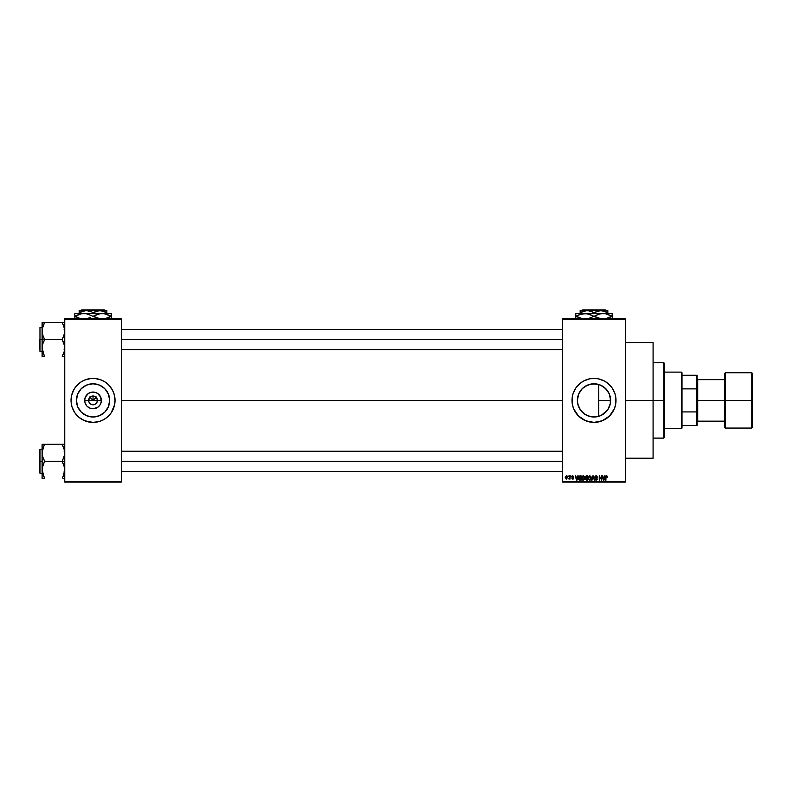 <?xml version="1.0" encoding="UTF-8"?>
<svg xmlns="http://www.w3.org/2000/svg" width="792" height="792" viewBox="0 0 792 792"><rect width="100%" height="100%" fill="white"/><g stroke="black" fill="none" stroke-linecap="round" stroke-linejoin="round"><path stroke-width="1.19" d="M88.961 402.088L88.625 400.396A4.396 4.396 0 0 0 93.03 404.801A4.396 4.396 0 0 0 97.426 400.396L101.376 400.396A8.346 8.346 0 0 1 93.03 408.751A8.346 8.346 0 0 1 84.685 400.396L97.426 400.396A4.396 4.396 0 0 1 93.03 404.801A4.396 4.396 0 0 1 88.625 400.396L89.922 397.287L93.03 396L93.03 400.396L96.426 397L93.03 400.396L89.625 397L93.03 400.396L93.03 396L93.892 396.089L95.476 396.743L97.089 398.713L97.089 402.088M93.03 404.801L90.585 404.059L89.367 402.841L91.347 404.464L94.713 404.464L92.456 404.762M109.652 400.396A16.622 16.622 0 0 1 93.03 417.018A16.622 16.622 0 0 1 76.408 400.396L77.675 394.04L81.279 388.644L86.665 385.051L93.03 383.783L99.386 385.051L104.782 388.644L108.385 394.04L109.652 400.396L108.385 406.761L104.782 412.147L99.386 415.75L93.03 417.018L86.665 415.75L81.279 412.147L77.675 406.761L76.408 400.396A16.622 16.622 0 0 1 93.03 383.783A16.622 16.622 0 0 1 109.652 400.396M107.009 417.394A21.998 21.998 0 0 0 114.602 404.702L115.028 400.396A21.998 21.998 0 0 1 93.03 422.403A21.998 21.998 0 0 1 71.032 400.396A21.998 21.998 0 0 0 71.448 404.682M71.458 404.702A21.998 21.998 0 0 0 79.051 417.394L84.605 420.73A21.998 21.998 0 0 0 105.237 418.701M79.091 417.424A21.998 21.998 0 0 0 80.794 418.681M105.267 418.681A21.998 21.998 0 0 0 106.969 417.424M610.345 397.406L610.622 400.396A16.622 16.622 0 0 1 594 417.018A16.622 16.622 0 0 1 577.378 400.396L577.744 403.831M607.603 409.949L608.177 409.078M604.553 413.236L606.464 411.394M599.742 415.998L603.356 414.137M593.703 417.018L594.277 417.018M587.327 415.622L585.021 414.384M578.566 406.553L581.249 411.058L584.021 413.691L582.358 412.256M582.556 412.454L580.11 409.523L577.705 403.643L577.497 398.465L578.566 394.248M577.744 396.96L577.497 402.336L578.635 406.732M585.585 420.73L594 422.403L602.415 420.73L609.553 415.958L614.325 408.82A21.998 21.998 0 0 0 615.998 400.396A21.998 21.998 0 0 1 594 422.403A21.998 21.998 0 0 1 572.002 400.396A21.998 21.998 0 0 0 573.665 408.801L578.447 415.958L585.585 420.73A21.998 21.998 0 0 0 606.207 418.701M573.685 408.84A21.998 21.998 0 0 0 575.705 412.612M575.715 412.632A21.998 21.998 0 0 0 580.021 417.384L578.447 415.958M580.061 417.424A21.998 21.998 0 0 0 581.764 418.681M606.236 418.681A21.998 21.998 0 0 0 607.939 417.424M607.979 417.384A21.998 21.998 0 0 0 612.285 412.632M612.295 412.612A21.998 21.998 0 0 0 614.315 408.84M625.433 400.396L653.083 400.396L653.083 342.57L653.083 400.396L625.433 400.396M121.315 400.396L562.567 400.396L121.315 400.396M71.032 399.544L71.032 400.396A21.998 21.998 0 0 1 93.03 378.398A21.998 21.998 0 0 1 115.028 400.396L114.078 394.01L112.434 390.03L108.583 384.843L105.247 382.11L101.445 380.071L95.189 378.507L90.872 378.507L84.605 380.071L80.804 382.11L76.022 386.447L73.626 390.03L71.448 396.109L71.131 402.554L71.973 406.791L74.735 412.622L79.071 417.404L77.468 415.958M96.683 402.841L94.713 404.464M97.426 400.396L88.625 400.396A4.396 4.396 0 0 1 93.03 396A4.396 4.396 0 0 1 97.426 400.396A4.396 4.396 0 0 0 93.03 396A4.396 4.396 0 0 0 88.625 400.396L84.685 400.396L85.318 397.208L88.387 393.456L91.397 392.208L94.654 392.208L97.663 393.456L100.742 397.208L101.218 402.029L99.97 405.039L97.663 407.345L93.03 408.751L89.833 408.108L87.13 406.306L85.318 403.593L84.685 400.396A8.346 8.346 0 0 1 93.03 392.05A8.346 8.346 0 0 1 101.376 400.396L97.426 400.396M579.14 407.85L578.764 407.038M580.16 409.593L579.15 407.86M584.536 414.058L584.021 413.691M589.139 416.295L590.852 416.721M594.277 383.783L598.702 384.457L598.702 416.344L597.089 416.731M607.296 410.365L601.197 415.374M610.167 404.267L609.533 406.316M609.117 407.306L608.711 408.127M562.567 318.681L625.433 318.681L562.567 318.681L562.567 319.315L625.433 319.315L625.433 481.487L562.567 481.487L562.567 318.681M562.567 482.11L625.433 482.11L625.433 318.681L625.433 319.315L562.567 319.315L562.567 481.487L625.433 481.487L625.433 482.11L562.567 482.11L562.567 481.487L562.567 482.11M568.062 475.824L568.458 476.457L568.062 475.824M570.804 475.824L571.2 476.457L570.804 475.824M577.754 475.824L577.408 477.14L576.022 477.14L575.259 475.824L576.536 480.229L578.17 475.824L577.408 477.14L576.022 477.14L575.259 475.824L576.536 480.229L578.17 475.824L576.952 480.229L575.675 475.824M583.377 475.784L584.347 476.457L582.397 476.051L581.724 478.784L582.823 480.229L584.328 479.645L584.347 476.457L584.743 477.972L584.347 476.457L584.743 477.972L583.199 480.289L581.655 478.022L582.051 476.447L581.655 478.022M588.238 477.814L588.624 476.447L589.773 475.774L590.921 476.457L589.426 475.814L588.387 476.942L588.416 479.2L589.773 480.289L591 479.477L591.228 477.19L591.317 477.972L590.921 476.457L589.773 475.774L588.624 476.447L588.228 478.022L589.773 480.289L591.317 477.972M596.049 475.774L595.139 476.131L594.832 477.368L596.812 479.348L595.861 479.744L595.317 478.913L594.99 479.467L596.119 480.289L597.188 479.536L596.97 478.269L595.198 477.041L596.208 476.299L597.376 477.259L596.831 476.012L596.049 475.774L594.802 477.051L596.861 479.061L596.109 479.774L594.911 478.972L596.119 480.289L597.257 479.081L595.198 477.041L596.01 476.289L597.376 477.259L596.049 475.774L594.802 477.051L595.406 478.091M604.722 475.824L604.375 477.14L602.989 477.14L602.227 475.824L603.504 480.229L605.147 475.824L604.375 477.14L602.989 477.14L602.227 475.824L603.504 480.229L605.147 475.824L603.93 480.229L602.643 475.824M614.325 408.82L615.582 404.692L615.899 398.247L615.057 394.01L612.295 388.179L607.959 383.397L604.375 381.002L598.297 378.823L594 378.398L589.703 378.823L583.625 381.002L580.041 383.397L575.705 388.179L572.943 394.01L572.101 398.247L572.418 404.692L573.675 408.82M605.543 477.239L606.444 475.774L605.543 477.239L605.939 480.229L605.543 477.239L606.444 475.774L607.078 476.081L605.682 476.279L605.543 480.229L606.058 476.487L607.316 477.14L607.078 476.081L607.316 477.14M601.375 475.824L601.375 479.348L599.257 475.824L599.257 480.229L599.653 476.705L601.772 480.229L601.772 475.824L601.375 479.348L599.257 475.824L599.257 480.229L599.653 476.705L601.772 480.229L601.772 475.824L601.346 480.229M592.881 477.041L592 480.229L592.842 475.824L591.584 480.229L593.059 476.338L594.416 480.229L593.228 475.824L591.584 480.229L593.059 476.338L594.416 480.229L593.218 477.041M586.417 475.824L585.268 476.616L585.387 479.556L587.654 480.229L587.654 475.824L586.417 475.824L587.654 475.824L586.417 475.824L585.199 477.121L585.318 479.12L586.417 480.229L587.654 480.229L587.654 475.824L587.654 480.229L586.417 480.229L585.318 479.12L585.199 477.121M579.912 475.824L578.606 476.764L578.497 479.002L579.259 480.12L581.09 480.229L581.09 475.824L579.912 475.824L581.09 475.824L579.912 475.824L578.398 478.051L579.328 480.15L581.09 480.229L581.09 475.824L581.09 480.229M572.666 476.24L573.368 476.853L572.764 476.23L573.368 476.853L572.764 476.23L573.368 476.853L572.764 476.23L572.329 477.012L573.715 478.17L572.814 479.081L571.883 478.17L573.319 478.239L571.824 476.804L572.596 475.784L571.873 477.17L573.309 478.328L571.883 478.17L572.032 478.695L573.17 479.031L573.715 478.259L572.25 476.883L572.764 476.23L573.774 476.804L572.794 475.774L573.774 476.804L572.794 475.774L573.774 476.804L572.794 475.774L573.774 476.804L572.794 475.774L571.824 476.804L573.319 478.239L571.883 478.17L572.814 479.081L573.715 478.17L572.329 477.012L572.764 476.23L573.368 476.853L572.764 476.23L572.329 477.012L573.715 478.17L572.458 479.031M569.656 475.824L569.587 478.14L568.804 478.913L570.062 479.031L570.062 475.824L568.804 478.913L570.062 479.031L570.062 475.824L569.656 479.031M566.369 475.774L565.26 477.319L566.231 479.081L567.478 477.705L566.438 475.774L565.26 477.457L566.369 479.081L567.488 477.428L566.369 475.774M609.533 394.485L610.157 396.515M608.177 391.723L609.117 393.505M600.722 385.199L603.484 386.753L607.603 390.842M606.454 389.397L605.662 388.555M603.346 386.654L601.197 385.417M598.702 416.344L598.702 400.396L610.622 400.396A16.622 16.622 0 0 0 594 383.783A16.622 16.622 0 0 0 577.378 400.396L578.645 394.04L582.249 388.644L587.644 385.051L594 383.783L600.356 385.051L605.751 388.644L609.355 394.04L610.622 400.396L598.702 400.396L598.702 384.457L599.742 384.803M585.021 386.417L591.01 384.051L597.089 384.07M590.852 384.08L593.693 383.783M589.139 384.506L587.525 385.09M578.764 393.763L581.259 389.733L584.536 386.743M582.358 388.535L580.16 391.198M64.746 482.11L121.315 482.11L121.315 481.487L64.746 481.487L64.746 319.315L121.315 319.315L121.315 481.487L121.315 318.681L64.746 318.681L121.315 318.681L121.315 319.315L64.746 319.315L64.746 318.681L64.746 481.487L121.315 481.487L121.315 482.11L64.746 482.11L64.746 481.487L64.746 482.11M84.605 420.73L93.03 422.403L99.416 421.453L103.396 419.8L106.989 417.404L111.326 412.622L114.602 404.692M653.083 458.231L653.083 400.396L653.083 458.231L625.433 458.231M573.665 392A21.998 21.998 0 0 0 572.002 400.396A21.998 21.998 0 0 1 594 378.398A21.998 21.998 0 0 1 615.998 400.396A21.998 21.998 0 0 0 614.335 392M614.315 391.961A21.998 21.998 0 0 0 612.295 388.189M612.285 388.169A21.998 21.998 0 0 0 607.979 383.407M609.553 384.843L607.959 383.397A21.998 21.998 0 0 0 606.236 382.12M602.415 380.071A21.998 21.998 0 0 0 581.793 382.1M581.764 382.12A21.998 21.998 0 0 0 580.061 383.377M580.021 383.407A21.998 21.998 0 0 0 575.715 388.169M575.705 388.189A21.998 21.998 0 0 0 573.685 391.961M598.297 378.823L597.613 378.695M589.703 421.978L590.387 422.096M610.305 397.198L610.295 403.643L607.82 409.632L603.237 414.216L600.356 415.75L597.247 416.701L590.753 416.701L584.763 414.216L580.18 409.632M579.15 392.931L578.635 394.07M587.634 385.051L582.566 388.337M605.543 388.446L604.553 387.565M609.335 394L607.296 390.426M610.404 397.733L609.375 394.089M115.028 400.396A21.998 21.998 0 0 0 107.009 383.407M108.583 384.843L106.989 383.397A21.998 21.998 0 0 0 105.267 382.12M101.445 380.071A21.998 21.998 0 0 0 80.824 382.1M80.794 382.12A21.998 21.998 0 0 0 79.091 383.377M79.051 383.407A21.998 21.998 0 0 0 71.458 396.099M114.919 398.247L114.602 396.109M71.131 402.554L71.448 404.692M102.257 386.585L99.386 385.051M79.21 391.169L77.675 394.04M83.794 414.216L86.665 415.75M106.851 409.632L108.385 406.761M89.922 397.287L88.961 398.713M91.347 396.337L90.585 396.743M96.139 397.287L94.713 396.337M97.089 398.713L96.683 397.96M606.434 476.289L606.91 477.2L606.434 476.289L605.939 477.21L606.434 476.289L605.999 476.616L606.464 476.289L606.91 477.2L606.434 476.289M605.939 480.229L605.939 477.21M607.078 476.081L606.444 475.774L607.078 476.081M603.524 479.091L603.128 477.655L604.246 477.655L603.811 479.14M599.653 480.229L599.683 475.824M596.327 475.794L596.831 476.022M596.208 476.309L596.97 477.319L595.861 476.299M596.01 476.289L595.277 477.378M595.208 476.883L596.307 477.903M595.99 480.279L597.257 479.081L595.198 477.041L597.257 479.2M596.119 480.289L595.337 479.081M595.327 478.992L596.109 479.774L596.861 479.061L596.099 478.318M595.861 479.744L595.317 478.913L596.109 479.774L595.317 478.913L596.109 479.774L596.703 478.586M596.109 479.774L596.851 478.942M596.059 477.833L595.525 477.625M590.783 479.794L589.773 480.289M588.624 476.447L589.773 475.774L590.921 476.457M589.515 479.734L588.803 479.031L589.911 479.764L590.911 477.962L589.763 479.774L588.803 479.031L589.763 479.774M588.763 477.111L588.803 479.031L588.624 478.041L589.773 476.289L590.327 476.467M590.466 476.586L589.773 476.289L590.872 478.566L589.842 479.764M588.624 478.041L588.852 476.903M590.674 476.873L590.901 477.685M585.615 476.903L585.991 476.398L585.615 477.279L586.466 477.883L585.684 476.695M586.04 476.378L585.605 477.121L586.1 476.368M586.327 479.704L585.724 479.209L586.09 478.437L586.248 479.704M586.506 478.398L585.714 479.051L587.258 478.398L587.258 479.714L585.714 479.051L587.258 479.714L587.258 478.398L585.714 478.952M586.407 476.338L587.258 476.338L587.258 477.883L586.298 477.883L587.258 477.883L587.258 476.338L585.941 476.418M583.11 479.764L582.229 479.031L583.338 479.764L584.347 477.962L583.199 479.774L582.229 479.031L583.031 479.754M582.189 477.111L582.229 479.031L583.199 476.289L584.347 477.962L583.268 479.764M582.061 478.041L582.278 476.903M584.347 477.962L583.199 476.289M579.962 480.229L579.259 480.12M579.407 480.17L578.398 478.051M578.408 477.705L578.487 477.15M579.091 479.328L580.684 479.714L580.684 476.338L579.338 476.477L579.962 476.338L578.803 478.061L579.407 479.625L578.962 476.982L580.684 476.338L580.684 479.714L579.308 479.566L578.823 478.556M579.407 479.625L579.982 479.714L579.407 479.625M578.962 476.982L578.823 478.497M576.843 479.14L577.269 477.655L576.16 477.655L576.715 479.774L576.16 477.655L577.269 477.655L576.655 479.507M572.23 476.725L573.715 478.17L572.814 479.081L571.883 478.17M572.329 477.012L573.715 478.17L572.992 479.071M572.725 477.19L573.715 478.17M572.794 478.625L573.319 478.239L572.794 478.625L572.289 478.111L573.319 478.239L572.388 477.665M573.309 478.16L571.824 476.804L572.695 475.774M571.824 476.804L572.794 475.774M569.616 478.606L568.804 478.913L569.656 477.487M568.913 478.457L569.557 478.219M567.27 476.348L567.438 476.873M566.359 476.23L567.062 477.814L566.379 478.625L567.082 477.239L566.359 476.23L565.656 477.428L566.379 478.625L565.656 477.428L566.379 478.625L565.656 477.428L566.359 476.23L565.656 477.428M567.062 477.814L566.735 478.497M566.023 478.497L565.666 477.625M566.824 476.457L567.082 477.239M603.464 478.863L603.128 477.655L604.246 477.655L603.87 478.942M586.298 477.883L585.615 477.279M583.843 476.537L584.328 477.685M565.666 477.239L566.013 476.368M681.367 372.111L682.001 372.745L682.001 375.26L682.001 372.745L681.367 372.111L664.399 372.111L681.367 372.111L681.367 428.69L664.399 428.69L681.367 428.69L681.367 372.111M682.001 428.056L681.367 428.69L682.001 428.056L682.001 425.542L682.001 428.056M682.001 388.882L682.001 411.919L682.001 375.26L682.001 388.882L696.455 388.882L697.089 390.486L697.089 410.315L696.455 411.919L682.001 411.919L682.001 425.542L682.001 411.919L696.455 411.919L696.455 425.542L697.089 425.542L697.089 410.315L697.089 425.542L696.455 425.542L697.089 375.26L682.001 375.26L696.455 375.26L696.455 388.882L696.455 375.26L697.089 375.26L697.089 390.486L696.455 388.882L682.001 388.882M682.001 425.542L696.455 425.542L682.001 425.542M663.775 400.396L664.399 400.396L664.399 363.31L664.399 437.481L664.399 400.396L663.775 400.396L663.775 362.687L663.775 400.396L653.083 400.396L663.775 400.396L663.775 438.115L663.775 400.396M43.55 324.819L44.629 322.483L62.231 322.483L64.043 326.71L64.746 330.987L64.043 335.244L62.231 339.491L44.629 339.491L42.818 335.273L42.115 330.987L42.115 339.491L62.231 339.491L64.043 343.708L64.746 347.995L64.043 352.282L62.231 356.291L64.32 351.302M42.214 329.432L43.609 324.671L42.214 329.432M44.164 355.44L42.115 347.995L42.808 343.738L44.629 339.491L42.115 339.491L42.115 356.499L44.629 356.499L42.818 352.282L42.115 347.995L42.115 356.499M64.558 356.499L63.241 356.499M42.214 349.549L42.293 350.153L42.214 349.549M64.31 327.65L64.568 333.135L62.231 339.699L64.558 345.817L64.568 350.143M64.043 322.483L64.746 322.483M42.293 322.483L42.115 339.491L39.976 339.491L39.976 327.551L39.976 339.491L42.115 339.491L42.115 347.995L42.808 343.738L44.629 339.699L42.818 335.273L42.115 330.987L42.115 322.483L43.619 322.483M42.808 352.252L42.55 351.351M43.55 354.163L42.303 350.173M42.56 327.611L44.629 322.483L62.231 322.483L64.568 328.848M63.311 354.163L64.31 351.351M62.697 323.552L64.043 326.72M121.315 339.491L562.567 339.491L121.315 339.491M39.6 339.491L39.976 351.43L39.976 327.551L39.976 351.43L39.6 339.491M62.231 356.291L63.241 354.311M63.241 322.483L62.231 322.483M44.629 356.499L43.619 356.499L44.629 356.291L43.609 354.311M42.818 356.499L43.609 356.499M42.54 327.68L42.303 328.809M44.629 322.69L43.609 324.671M63.311 475.982L64.32 473.121M63.241 444.302L44.629 444.302L64.746 444.302L62.231 444.302L64.568 450.658L64.568 454.954L62.231 461.31L44.629 461.31L42.818 457.093L42.115 452.806L43.609 446.49L42.214 451.252L42.115 461.31L39.976 461.31L39.976 473.25L39.6 461.31L39.6 472.873L39.976 449.361L39.976 473.25L39.6 461.31L42.115 461.31L42.115 469.814L42.808 465.557L44.629 461.31L62.231 461.31L64.043 465.528L64.746 469.814L63.241 476.131L64.3 473.19M43.619 444.302L44.629 444.51L42.818 448.539L44.629 444.302L42.293 444.302M44.164 477.249L42.115 469.814L42.115 478.318L44.629 478.318L42.303 471.992L42.293 467.666L44.629 461.102L42.818 457.093L42.115 452.806L42.115 478.318M64.558 478.318L63.241 478.318M43.55 446.629L42.55 449.45M42.808 474.071L42.56 473.19M43.55 475.982L42.303 471.992M64.31 449.45L64.568 454.954L62.231 461.31L64.746 461.31L62.231 461.508L64.558 467.636L64.568 471.953M62.231 444.302L64.568 450.658M562.567 461.31L121.315 461.31L562.567 461.31M62.231 478.111L63.241 476.131M64.043 448.539L62.697 445.361M64.746 444.302L64.043 444.302M42.115 444.302L42.115 452.806L42.115 444.302M39.976 461.31L39.976 449.361L39.976 461.31M39.6 461.31L39.6 449.747L39.6 461.31M42.54 449.49L42.303 450.628M44.629 444.51L43.609 446.49M43.609 478.318L42.808 478.318M44.629 478.318L43.609 476.131M751.776 400.396L751.776 372.745L751.776 400.396L752.4 400.396L752.4 373.369L752.4 427.433L751.776 428.056L751.776 372.745L752.4 373.369L752.4 400.396L725.373 400.396L725.373 372.745L725.373 400.396L751.776 400.396L751.776 428.056L751.776 400.396M724.739 400.396L724.739 373.369L724.739 400.396L725.373 400.396L725.373 428.056L724.739 427.433L724.739 400.396L697.712 400.396L697.712 379.655L697.712 400.396L724.739 400.396L724.739 427.433L724.739 373.369L725.373 372.745L725.373 400.396L724.739 400.396M697.089 400.396L697.712 400.396L697.712 421.146L697.712 400.396L697.089 400.396M725.373 400.396L725.373 428.056L725.373 400.396M752.4 400.396L752.4 427.433L752.4 400.396M582.704 309.89L605.296 309.89L582.704 309.89L582.071 310.513L582.704 309.89M605.929 310.513L605.296 309.89L605.929 310.513M581.952 311.731L585.268 310.672L588.872 310.672L594 312.652L594 313.533L594 312.652L592.357 311.791L594 312.652L599.098 310.672L604.464 311.108L607.83 312.652L606.177 311.791L607.83 312.652L607.83 313.533L607.83 310.513L600.91 310.513L607.83 312.652L607.83 311.791M594 312.652L600.91 310.513L580.17 310.513L580.17 312.652L587.09 310.513L592.307 311.771M580.17 312.652L580.17 313.533L580.17 312.652L581.823 311.791L580.17 312.652L580.17 311.791L580.17 312.652M599.534 313.998L603.118 313.533L575.774 313.533L575.774 314.285L575.774 313.533L612.226 313.533L600.791 313.731L605.415 313.721L612.028 316.236L607.702 314.285L612.028 316.236L605.454 318.74L609.692 317.414M606.424 313.929L612.028 316.236L612.226 314.285M596.534 315.048L600.811 313.721L605.415 313.721L603.118 313.533M581.308 313.998L587.189 313.721L598.524 318.186L594.208 316.236L599.485 314.008M588.466 318.473L591.664 317.325L588.515 318.463M591.466 317.414L593.792 316.236L589.476 314.285L592.673 315.632M588.199 313.929L584.882 313.533L589.456 314.275L593.792 316.236L591.505 317.394M578.308 315.048L584.882 313.533M575.774 315.147L575.774 313.533L575.774 316.236L580.298 318.186L575.972 316.236L581.259 314.008M576.596 315.899L575.774 316.236L575.774 318.186M575.972 316.236L582.585 318.74L575.972 316.236L578.101 315.147M595.327 316.84L600.811 318.74L594.208 316.236L596.327 315.147M612.226 317.325L612.226 315.147M588.456 313.988L587.228 313.731M606.682 313.988L605.454 313.731M611.404 316.572L609.731 317.404M575.774 316.236L575.774 317.325M580.17 311.108L580.17 310.513L607.83 310.513M592.931 312.068L592.357 311.791M81.734 309.89L104.326 309.89L81.734 309.89L81.101 310.513L81.734 309.89M104.96 310.513L104.326 309.89L104.96 310.513M93.03 312.652L99.941 310.513L79.2 310.513L79.2 312.652L86.11 310.513L91.377 311.791L93.03 312.652L93.03 313.533L93.03 312.652L91.377 311.791L93.03 312.652L98.129 310.672L103.495 311.108L106.861 312.652L105.207 311.791L106.861 312.652L106.861 313.533L106.861 310.513L99.941 310.513L106.861 312.652L106.861 311.791M80.853 311.791L79.2 312.652L79.2 311.791L79.2 313.533L79.2 312.652L84.299 310.672L87.902 310.672L91.337 311.771M98.564 313.998L102.138 313.533L74.804 313.533L74.804 314.285L74.804 313.533L111.256 313.533L99.822 313.731L104.445 313.721L111.048 316.236L106.742 314.285L111.048 316.236L105.722 318.473M108.722 317.414L105.772 318.463M105.455 313.929L111.048 316.236L111.256 314.285M87.229 313.929L97.545 318.176L93.228 316.236L99.802 313.731L104.445 313.721M95.565 315.048L98.515 314.008M94.357 316.84L99.841 318.74L93.228 316.236L95.357 315.147M87.496 318.473L90.694 317.325L87.546 318.463M74.804 315.147L74.804 313.533L74.804 316.236L77.131 317.325L75.002 316.236L81.576 313.731L86.219 313.721L91.704 315.632M77.131 315.137L81.616 313.721L86.219 313.721L83.912 313.533M75.616 315.899L75.002 316.236L79.329 318.186L75.002 316.236L77.131 315.147M75.002 316.236L74.804 318.186M81.616 318.74L79.349 318.186L81.616 318.74M111.256 317.325L111.256 315.147M87.486 313.988L86.249 313.731M105.702 313.988L102.138 313.533M110.434 316.572L108.93 317.325M74.804 316.236L74.804 317.325M79.2 311.108L79.2 310.513L106.861 310.513M91.961 312.068L91.377 311.791M625.433 342.57L653.083 342.57M653.083 362.687L663.775 362.687L664.399 363.31M653.083 438.115L663.775 438.115L664.399 437.481M562.567 329.432L121.315 329.432M562.567 349.549L121.315 349.549M64.112 349.549L64.746 350.173M42.115 327.551L39.976 327.551M42.115 351.43L39.976 351.43M64.112 329.432L64.746 328.809M121.315 471.369L562.567 471.369M121.315 451.252L562.567 451.252M64.112 451.252L64.746 450.618M42.115 473.25L39.976 473.25M42.115 449.361L39.976 449.361M64.112 471.369L64.746 471.992M697.089 379.031L697.712 379.655L724.739 379.655M751.776 372.745L725.373 372.745M751.776 428.056L725.373 428.056M724.739 421.146L697.712 421.146L697.089 421.77"/></g></svg>

